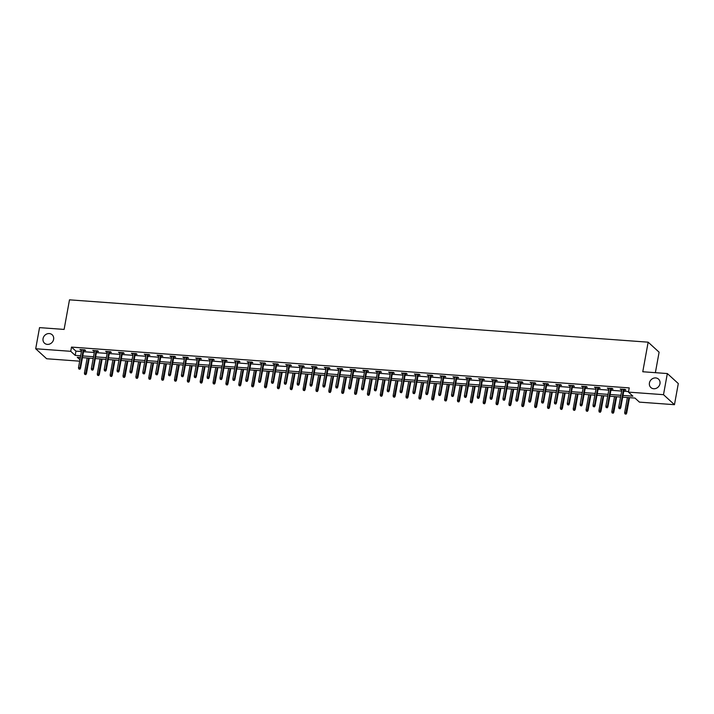 <?xml version="1.0" encoding="UTF-8"?>
<svg xmlns="http://www.w3.org/2000/svg" width="714" height="714" viewBox="0 0 714 714"><rect width="100%" height="100%" fill="white"/><g stroke="black" fill="none" stroke-linecap="round" stroke-linejoin="round"><path stroke-width="1.07" d="M53.612 339.355A5.694 5.078 132.4 0 1 49.9 343.952A5.694 5.078 132.4 0 1 44.5 343.175A5.694 5.078 132.4 0 1 43.063 338.588A5.694 5.078 132.4 0 1 46.776 333.991A5.694 5.078 132.4 0 1 52.176 334.768A5.694 5.078 132.4 0 1 53.612 339.355M659.977 383.721A5.694 5.078 132.4 0 1 656.264 388.309A5.694 5.078 132.4 0 1 650.865 387.541A5.694 5.078 132.4 0 1 649.428 382.945A5.694 5.078 132.4 0 1 653.14 378.358A5.694 5.078 132.4 0 1 658.54 379.134A5.694 5.078 132.4 0 1 659.977 383.721M655.381 372.681L659.102 352.18L648.151 342.176L69.49 299.835L64.108 329.422L39.538 327.619L35.7 348.753L70.74 351.315L75.184 355.376L80.664 355.777M648.151 342.176L642.77 371.753L667.34 373.556L678.3 383.561L674.462 404.686L639.414 402.125L634.978 398.073L622.679 397.171M79.682 361.177L46.66 358.758L35.7 348.753M622.992 395.449L632.899 396.181L628.463 392.12L629.23 387.898L71.507 347.093L75.952 351.145L81.432 351.547M83.529 351.699L94.293 352.493M96.39 352.645L107.154 353.43M109.251 353.582L120.014 354.367M122.112 354.528L132.884 355.313M134.982 355.465L145.745 356.25M147.843 356.411L158.606 357.196M160.704 357.348L171.467 358.133M173.564 358.285L184.328 359.08M186.425 359.231L197.198 360.017M199.295 360.168L210.059 360.963M212.156 361.114L222.92 361.9M225.017 362.052L235.781 362.837M237.878 362.998L248.642 363.783M250.739 363.935L261.511 364.72M263.609 364.881L274.372 365.666M276.47 365.818L287.233 366.603M289.331 366.755L300.094 367.549M302.192 367.701L312.955 368.486M315.053 368.638L325.825 369.433M327.922 369.584L338.686 370.37M340.783 370.521L351.547 371.307M353.644 371.467L364.408 372.253M366.505 372.405L377.278 373.19M379.375 373.342L390.139 374.136M392.236 374.288L402.999 375.073M405.097 375.225L415.86 376.019M417.958 376.171L428.721 376.956M430.819 377.108L441.591 377.893M443.689 378.054L454.452 378.839M456.549 378.991L467.313 379.777M469.41 379.937L480.174 380.723M482.271 380.874L493.035 381.66M495.132 381.811L505.905 382.606M508.002 382.758L518.766 383.543M520.863 383.695L531.627 384.489M533.724 384.641L544.487 385.426M546.585 385.578L557.348 386.363M559.446 386.524L570.218 387.309M572.316 387.461L583.079 388.246M585.177 388.407L595.94 389.192M598.037 389.344L608.801 390.13M610.898 390.281L621.662 391.076M623.759 391.227L628.561 391.575M624 389.933L625.848 390.076L625.107 389.398L620.163 389.032L621.903 389.782M611.139 388.996L612.987 389.13L612.246 388.452L607.302 388.095L609.033 388.844M598.27 388.059L600.126 388.193L599.385 387.515L594.432 387.149L596.172 387.898M585.409 387.113L587.256 387.247L586.524 386.577L581.571 386.212L583.311 386.961M572.548 386.176L574.395 386.31L573.654 385.631L568.71 385.274L570.45 386.015M559.687 385.23L561.534 385.364L560.793 384.694L555.849 384.328L557.589 385.078M546.817 384.293L548.673 384.427L547.933 383.748L542.988 383.391L544.72 384.141M533.956 383.347L535.812 383.489L535.072 382.811L530.118 382.445L531.859 383.195M521.095 382.409L522.943 382.543L522.202 381.865L517.257 381.508L518.998 382.258M508.234 381.463L510.082 381.606L509.341 380.928L504.396 380.562L506.137 381.312M495.373 380.526L497.221 380.66L496.48 379.982L491.535 379.625L493.276 380.375M482.503 379.589L484.36 379.723L483.619 379.045L478.675 378.679L480.406 379.429M469.642 378.643L471.499 378.777L470.758 378.108L465.805 377.742L467.545 378.491M456.781 377.706L458.629 377.84L457.888 377.162L452.944 376.805L454.684 377.554M443.921 376.76L445.768 376.894L445.027 376.224L440.083 375.859L441.823 376.608M431.06 375.823L432.907 375.957L432.166 375.278L427.222 374.921L428.962 375.671M418.19 374.877L420.046 375.02L419.305 374.341L414.361 373.975L416.092 374.725M405.329 373.94L407.185 374.074L406.444 373.395L401.491 373.038L403.231 373.788M392.468 373.003L394.315 373.136L393.575 372.458L388.63 372.092L390.371 372.842M379.607 372.056L381.454 372.19L380.714 371.512L375.769 371.155L377.51 371.905M366.746 371.119L368.594 371.253L367.853 370.575L362.908 370.209L364.649 370.959M353.876 370.173L355.733 370.307L354.992 369.638L350.038 369.272L351.779 370.022M341.015 369.236L342.872 369.37L342.131 368.692L337.178 368.335L338.918 369.084M328.154 368.29L330.002 368.424L329.261 367.755L324.317 367.389L326.057 368.138M315.293 367.353L317.141 367.487L316.4 366.809L311.456 366.452L313.196 367.201M302.433 366.407L304.28 366.55L303.539 365.871L298.595 365.506L300.335 366.255M289.563 365.47L291.419 365.604L290.678 364.925L285.725 364.568L287.465 365.318M276.702 364.533L278.549 364.667L277.817 363.988L272.864 363.622L274.604 364.372M263.841 363.587L265.688 363.721L264.948 363.051L260.003 362.685L261.743 363.435M250.98 362.65L252.827 362.783L252.087 362.105L247.142 361.748L248.883 362.489M238.11 361.703L239.966 361.837L239.226 361.168L234.281 360.802L236.013 361.552M225.249 360.766L227.106 360.9L226.365 360.222L221.411 359.865L223.152 360.615M212.388 359.82L214.236 359.963L213.495 359.285L208.55 358.919L210.291 359.669M199.527 358.883L201.375 359.017L200.634 358.339L195.69 357.982L197.43 358.731M186.666 357.937L188.514 358.08L187.773 357.402L182.829 357.036L184.569 357.785M173.797 357L175.653 357.134L174.912 356.456L169.968 356.099L171.699 356.848M160.936 356.063L162.792 356.197L162.051 355.518L157.098 355.153L158.838 355.902M148.075 355.117L149.922 355.251L149.181 354.581L144.237 354.215L145.977 354.965M135.214 354.18L137.061 354.314L136.32 353.635L131.376 353.278L133.116 354.028M122.353 353.234L124.2 353.368L123.46 352.698L118.515 352.332L120.255 353.082M109.483 352.297L111.339 352.43L110.599 351.752L105.654 351.395L107.386 352.145M96.622 351.35L98.478 351.493L97.738 350.815L92.784 350.449L94.525 351.199M83.761 350.413L85.609 350.547L84.868 349.869L79.923 349.512L81.664 350.262M667.34 373.556L663.502 394.681L674.462 404.686M71.507 347.093L70.74 351.315M628.463 392.12L663.502 394.681M82.762 355.929L93.525 356.714M95.622 356.866L106.386 357.66M108.483 357.812L119.247 358.598M121.344 358.749L132.117 359.535M134.214 359.695L144.978 360.481M147.075 360.632L157.839 361.418M159.936 361.579L170.7 362.364M172.797 362.516L183.56 363.301M185.658 363.453L196.43 364.247M198.528 364.399L209.291 365.184M211.389 365.336L222.152 366.13M224.25 366.282L235.013 367.067M237.11 367.219L247.874 368.005M249.971 368.165L260.744 368.951M262.841 369.102L273.605 369.888M275.702 370.039L286.466 370.834M288.563 370.985L299.327 371.771M301.424 371.923L312.188 372.717M314.285 372.869L325.057 373.654M327.155 373.806L337.918 374.591M340.016 374.752L350.779 375.537M352.877 375.689L363.64 376.474M365.738 376.635L376.501 377.42M378.598 377.572L389.371 378.358M391.468 378.509L402.232 379.304M404.329 379.455L415.093 380.241M417.19 380.392L427.954 381.187M430.051 381.338L440.824 382.124M442.921 382.276L453.685 383.061M455.782 383.222L466.545 384.007M468.643 384.159L479.406 384.944M481.504 385.105L492.267 385.89M494.365 386.042L505.137 386.827M507.235 386.979L517.998 387.773M520.095 387.925L530.859 388.711M532.956 388.862L543.72 389.657M545.817 389.808L556.581 390.594M558.678 390.745L569.451 391.531M571.548 391.691L582.312 392.477M584.409 392.629L595.173 393.414M597.27 393.566L608.033 394.36M610.131 394.512L620.894 395.297M80.352 357.491L77.255 357.268L79.941 359.722M620.582 397.02L609.818 396.225M607.721 396.074L596.958 395.288M594.86 395.137L584.097 394.351M581.999 394.19L571.236 393.405M569.138 393.253L558.366 392.468M556.268 392.316L545.505 391.522M543.408 391.37L532.644 390.585M530.547 390.433L519.783 389.639M517.686 389.487L506.922 388.702M504.825 388.55L494.052 387.764M491.955 387.604L481.191 386.818M479.094 386.667L468.33 385.881M466.233 385.721L455.47 384.935M453.372 384.784L442.609 383.998M440.511 383.846L429.739 383.052M427.641 382.9L416.878 382.115M414.78 381.963L404.017 381.169M401.92 381.017L391.156 380.232M389.059 380.08L378.286 379.295M376.189 379.134L365.425 378.349M363.328 378.197L352.564 377.411M350.467 377.251L339.703 376.465M337.606 376.314L326.842 375.528M324.745 375.377L313.973 374.582M311.875 374.431L301.112 373.645M299.014 373.493L288.251 372.699M286.153 372.547L275.39 371.762M273.292 371.61L262.529 370.825M260.431 370.664L249.659 369.879M247.562 369.727L236.798 368.942M234.701 368.781L223.937 367.996M221.84 367.844L211.076 367.058M208.979 366.907L198.215 366.112M196.118 365.961L185.345 365.175M183.248 365.024L172.485 364.229M170.387 364.078L159.624 363.292M157.526 363.14L146.763 362.355M144.665 362.194L133.902 361.409M131.804 361.257L121.032 360.472M118.935 360.32L108.171 359.526M106.074 359.374L95.31 358.589M93.213 358.437L82.449 357.643M75.952 351.145L75.184 355.376M621.01 389.094L620.903 389.71M608.149 388.157L608.042 388.773M595.289 387.211L595.173 387.827M582.428 386.274L582.312 386.89M569.558 385.337L569.451 385.944M556.697 384.391L556.59 385.007M543.836 383.454L543.729 384.061M530.975 382.508L530.859 383.123M518.114 381.571L517.998 382.186M505.244 380.624L505.137 381.24M492.383 379.687L492.276 380.303M479.522 378.741L479.415 379.357M466.661 377.804L466.545 378.42M453.801 376.867L453.685 377.474M440.931 375.921L440.824 376.537M428.07 374.984L427.963 375.591M415.209 374.038L415.093 374.654M402.348 373.101L402.232 373.717M389.487 372.155L389.371 372.77M376.617 371.218L376.51 371.833M363.756 370.271L363.649 370.887M350.895 369.334L350.779 369.95M338.034 368.397L337.918 369.004M325.173 367.451L325.057 368.067M312.304 366.514L312.197 367.121M299.443 365.568L299.336 366.184M286.582 364.631L286.466 365.247M273.721 363.685L273.605 364.301M260.851 362.748L260.744 363.364M247.99 361.811L247.883 362.417M235.129 360.865L235.022 361.48M222.268 359.927L222.152 360.534M209.407 358.981L209.291 359.597M196.537 358.044L196.43 358.66M183.677 357.098L183.569 357.714M170.816 356.161L170.708 356.777M157.955 355.215L157.839 355.831M145.094 354.278L144.978 354.894M132.224 353.341L132.117 353.948M119.363 352.395L119.256 353.011M106.502 351.458L106.386 352.064M93.641 350.512L93.525 351.127M80.78 349.574L80.664 350.19M619.806 408.479L618.984 408.426L620.109 408.756L620.225 407.301L618.735 407.194L622.01 389.166M623.492 389.282L620.225 407.301L620.752 407.783L624.107 389.326M620.109 408.756L620.752 407.783M618.735 407.194L618.984 408.426M624.911 413.834L626.026 414.165L624.911 413.834L624.661 412.603L626.678 413.192L629.498 397.671M625.732 413.888L628.882 397.627M624.661 412.603L627.401 397.519M626.678 413.192L626.026 414.165M606.945 407.542L606.124 407.48L607.239 407.81L607.355 406.355L605.874 406.248L609.149 388.229M610.631 388.336L607.355 406.355L607.891 406.846L611.246 388.38M607.239 407.81L607.891 406.846M605.874 406.248L606.124 407.48M594.084 406.596L593.263 406.543L594.378 406.873L594.494 405.418L593.013 405.311L596.288 387.291M597.77 387.399L594.494 405.418L595.03 405.909L598.386 387.443M594.378 406.873L595.03 405.909M593.013 405.311L593.263 406.543M612.05 412.888L613.165 413.219L612.05 412.888L611.8 411.657L613.817 412.255L616.637 396.725M612.871 412.951L616.021 396.681M611.8 411.657L614.54 396.573M613.817 412.255L613.165 413.219M599.18 411.951L600.304 412.281L599.18 411.951L598.93 410.72L600.947 411.318L603.776 395.788M600.01 412.014L603.16 395.743M598.93 410.72L601.679 395.636M600.947 411.318L600.304 412.281M581.223 405.659L580.393 405.597L581.517 405.927L581.633 404.481L580.152 404.365L583.427 386.345M584.909 386.452L581.633 404.481L582.169 404.963L585.525 386.497M581.517 405.927L582.169 404.963M580.152 404.365L580.393 405.597M568.362 404.722L567.532 404.659L568.656 404.99L568.772 403.535L567.282 403.428L570.557 385.408M572.048 385.515L568.772 403.535L569.299 404.026L572.655 385.56M568.656 404.99L569.299 404.026M567.282 403.428L567.532 404.659M555.492 403.776L554.671 403.713L555.795 404.044L555.911 402.598L554.421 402.482L557.696 384.462M559.178 384.569L555.911 402.598L556.438 403.08L559.794 384.614M555.795 404.044L556.438 403.08M554.421 402.482L554.671 403.713M586.319 411.005L587.443 411.335L586.319 411.005L586.069 409.774L588.086 410.371L590.906 394.842M587.149 411.068L590.299 394.797M586.069 409.774L588.809 394.69M588.086 410.371L587.443 411.335M573.458 410.068L574.574 410.398L573.458 410.068L573.208 408.836L575.225 409.434L578.045 393.905M574.279 410.131L577.43 393.86M573.208 408.836L575.948 393.753M575.225 409.434L574.574 410.398M560.597 409.122L561.713 409.452L560.597 409.122L560.347 407.89L562.364 408.488L565.185 392.968M561.418 409.184L564.569 392.923M560.347 407.89L563.087 392.807M562.364 408.488L561.713 409.452M542.631 402.839L541.81 402.776L542.926 403.107L543.042 401.652L541.56 401.545L544.836 383.525M546.317 383.632L543.042 401.652L543.577 402.143L546.933 383.677M542.926 403.107L543.577 402.143M541.56 401.545L541.81 402.776M547.727 408.185L548.852 408.515L547.727 408.185L547.486 406.953L549.503 407.551L552.324 392.022M548.557 408.247L551.708 391.977M547.486 406.953L550.226 391.87M549.503 407.551L548.852 408.515M529.77 401.893L528.949 401.839L530.065 402.169L530.181 400.715L528.699 400.608L531.975 382.579M533.456 382.695L530.181 400.715L530.716 401.197L534.072 382.74M530.065 402.169L530.716 401.197M528.699 400.608L528.949 401.839M534.866 407.248L535.991 407.578L534.866 407.248L534.616 406.016L536.633 406.605L539.463 391.085M535.696 407.301L538.847 391.04M534.616 406.016L537.365 390.924M536.633 406.605L535.991 407.578M516.909 400.956L516.079 400.893L517.204 401.223L517.32 399.769L515.838 399.661L519.114 381.642M520.595 381.749L517.32 399.769L517.855 400.259L521.211 381.794M517.204 401.223L517.855 400.259M515.838 399.661L516.079 400.893M522.005 406.302L523.13 406.632L522.005 406.302L521.755 405.07L523.773 405.668L526.593 390.139M522.826 406.364L525.986 390.094M521.755 405.07L524.495 389.987M523.773 405.668L523.13 406.632M504.048 400.01L503.218 399.956L504.343 400.286L504.459 398.831L502.968 398.724L506.244 380.705M507.734 380.812L504.459 398.831L504.985 399.313L508.341 380.857M504.343 400.286L504.985 399.313M502.968 398.724L503.218 399.956M509.144 405.365L510.26 405.695L509.144 405.365L508.895 404.133L510.912 404.722L513.732 389.201M509.966 405.418L513.116 389.157M508.895 404.133L511.635 389.05M510.912 404.722L510.26 405.695M491.178 399.072L490.357 399.01L491.482 399.34L491.589 397.885L490.107 397.778L493.383 379.759M494.864 379.866L491.589 397.885L492.124 398.376L495.48 379.91M491.482 399.34L492.124 398.376M490.107 397.778L490.357 399.01M496.284 404.419L497.399 404.749L496.284 404.419L496.034 403.187L498.051 403.785L500.871 388.255M497.105 404.481L500.255 388.211M496.034 403.187L498.774 388.104M498.051 403.785L497.399 404.749M478.318 398.135L477.496 398.073L478.612 398.403L478.728 396.948L477.247 396.841L480.522 378.822M482.004 378.929L478.728 396.948L479.264 397.439L482.619 378.973M478.612 398.403L479.264 397.439M477.247 396.841L477.496 398.073M483.414 403.481L484.538 403.812L483.414 403.481L483.173 402.25L485.19 402.848L488.01 387.318M484.244 403.544L487.394 387.274M483.173 402.25L485.913 387.166M485.19 402.848L484.538 403.812M465.457 397.189L464.635 397.127L465.751 397.457L465.867 396.011L464.386 395.895L467.661 377.876M469.143 377.983L465.867 396.011L466.403 396.493L469.758 378.027M465.751 397.457L466.403 396.493M464.386 395.895L464.635 397.127M470.553 402.535L471.677 402.866L470.553 402.535L470.303 401.304L472.32 401.902L475.149 386.372M471.383 402.598L474.533 386.328M470.303 401.304L473.052 386.22M472.32 401.902L471.677 402.866M452.596 396.252L451.766 396.19L452.89 396.52L453.006 395.065L451.525 394.958L454.8 376.938M456.282 377.046L453.006 395.065L453.542 395.556L456.898 377.09M452.89 396.52L453.542 395.556M451.525 394.958L451.766 396.19M457.692 401.598L458.816 401.928L457.692 401.598L457.442 400.367L459.459 400.965L462.279 385.435M458.513 401.661L461.672 385.39M457.442 400.367L460.182 385.283M459.459 400.965L458.816 401.928M439.735 395.306L438.905 395.244L440.029 395.583L440.145 394.128L438.655 394.021L441.93 375.992M443.421 376.099L440.145 394.128L440.672 394.61L444.028 376.153M440.029 395.583L440.672 394.61M438.655 394.021L438.905 395.244M444.831 400.652L445.947 400.991L444.831 400.652L444.581 399.429L446.598 400.018L449.418 384.498M445.652 400.715L448.803 384.453M444.581 399.429L447.321 384.337M446.598 400.018L445.947 400.991M426.865 394.369L426.044 394.306L427.168 394.637L427.275 393.182L425.794 393.075L429.069 375.055M430.551 375.162L427.275 393.182L427.811 393.673L431.167 375.207M427.168 394.637L427.811 393.673M425.794 393.075L426.044 394.306M431.97 399.715L433.086 400.045L431.97 399.715L431.72 398.483L433.737 399.081L436.557 383.552M432.791 399.778L435.942 383.507M431.72 398.483L434.46 383.4M433.737 399.081L433.086 400.045M414.004 393.423L413.183 393.369L414.298 393.7L414.415 392.245L412.933 392.138L416.208 374.109M417.69 374.225L414.415 392.245L414.95 392.727L418.306 374.27M414.298 393.7L414.95 392.727M412.933 392.138L413.183 393.369M419.1 398.778L420.225 399.108L419.1 398.778L418.859 397.546L420.876 398.135L423.697 382.615M419.93 398.831L423.081 382.57M418.859 397.546L421.599 382.463M420.876 398.135L420.225 399.108M401.143 392.486L400.322 392.423L401.438 392.754L401.554 391.299L400.072 391.192L403.348 373.172M404.829 373.279L401.554 391.299L402.089 391.79L405.445 373.324M401.438 392.754L402.089 391.79M400.072 391.192L400.322 392.423M406.239 397.832L407.364 398.162L406.239 397.832L405.989 396.6L408.006 397.198L410.836 381.669M407.069 397.894L410.22 381.624M405.989 396.6L408.738 381.517M408.006 397.198L407.364 398.162M388.282 391.54L387.452 391.486L388.577 391.816L388.693 390.362L387.211 390.255L390.478 372.235M391.968 372.342L388.693 390.362L389.228 390.844L392.575 372.387M388.577 391.816L389.228 390.844M387.211 390.255L387.452 391.486M393.378 396.895L394.503 397.225L393.378 396.895L393.128 395.663L395.145 396.252L397.966 380.732M394.199 396.948L397.359 380.687M393.128 395.663L395.868 380.58M395.145 396.252L394.503 397.225M375.421 390.603L374.591 390.54L375.716 390.87L375.832 389.416L374.341 389.308L377.617 371.289M379.107 371.396L375.832 389.416L376.358 389.906L379.714 371.441M375.716 390.87L376.358 389.906M374.341 389.308L374.591 390.54M380.517 395.949L381.633 396.279L380.517 395.949L380.267 394.717L382.285 395.315L385.105 379.786M381.338 396.011L384.489 379.741M380.267 394.717L383.007 379.634M382.285 395.315L381.633 396.279M362.551 389.666L361.73 389.603L362.855 389.933L362.962 388.478L361.48 388.371L364.756 370.352M366.237 370.459L362.962 388.478L363.497 388.969L366.853 370.504M362.855 389.933L363.497 388.969M361.48 388.371L361.73 389.603M367.656 395.012L368.772 395.342L367.656 395.012L367.407 393.78L369.424 394.378L372.244 378.848M368.478 395.074L371.628 378.804M367.407 393.78L370.147 378.697M369.424 394.378L368.772 395.342M349.69 388.719L348.869 388.657L349.985 388.987L350.101 387.541L348.619 387.425L351.895 369.406M353.376 369.513L350.101 387.541L350.636 388.023L353.992 369.557M349.985 388.987L350.636 388.023M348.619 387.425L348.869 388.657M354.787 394.066L355.911 394.396L354.787 394.066L354.546 392.834L356.563 393.432L359.383 377.911M355.617 394.128L358.767 377.858M354.546 392.834L357.286 377.751M356.563 393.432L355.911 394.396M336.829 387.782L336.008 387.72L337.124 388.05L337.24 386.595L335.758 386.488L339.034 368.469M340.516 368.576L337.24 386.595L337.776 387.086L341.131 368.62M337.124 388.05L337.776 387.086M335.758 386.488L336.008 387.72M341.926 393.128L343.05 393.459L341.926 393.128L341.676 391.897L343.693 392.495L346.513 376.965M342.756 393.191L345.906 376.921M341.676 391.897L344.416 376.813M343.693 392.495L343.05 393.459M323.969 386.836L323.139 386.774L324.263 387.113L324.379 385.658L322.889 385.551L326.164 367.523M327.655 367.639L324.379 385.658L324.906 386.14L328.262 367.683M324.263 387.113L324.906 386.14M322.889 385.551L323.139 386.774M329.065 392.182L330.189 392.522L329.065 392.182L328.815 390.96L330.832 391.549L333.652 376.028M329.886 392.245L333.045 375.983M328.815 390.96L331.555 375.867M330.832 391.549L330.189 392.522M311.108 385.899L310.278 385.837L311.402 386.167L311.518 384.712L310.028 384.605L313.303 366.585M314.794 366.693L311.518 384.712L312.045 385.203L315.401 366.737M311.402 386.167L312.045 385.203M310.028 384.605L310.278 385.837M316.204 391.245L317.319 391.575L316.204 391.245L315.954 390.014L317.971 390.612L320.791 375.082M317.025 391.308L320.175 375.037M315.954 390.014L318.694 374.93M317.971 390.612L317.319 391.575M298.238 384.953L297.417 384.9L298.532 385.23L298.648 383.775L297.167 383.668L300.442 365.639M301.924 365.755L298.648 383.775L299.184 384.257L302.54 365.8M298.532 385.23L299.184 384.257M297.167 383.668L297.417 384.9M303.343 390.308L304.459 390.638L303.343 390.308L303.093 389.076L305.11 389.666L307.93 374.145M304.164 390.362L307.315 374.1M303.093 389.076L305.833 373.993M305.11 389.666L304.459 390.638M285.377 384.016L284.556 383.953L285.671 384.284L285.787 382.829L284.306 382.722L287.581 364.702M289.063 364.809L285.787 382.829L286.323 383.32L289.679 364.854M285.671 384.284L286.323 383.32M284.306 382.722L284.556 383.953M290.473 389.362L291.598 389.692L290.473 389.362L290.223 388.13L292.249 388.728L295.069 373.199M291.303 389.425L294.454 373.154M290.223 388.13L292.972 373.047M292.249 388.728L291.598 389.692M272.516 383.07L271.695 383.016L272.81 383.347L272.926 381.892L271.445 381.785L274.72 363.765M276.202 363.872L272.926 381.892L273.462 382.374L276.818 363.917M272.81 383.347L273.462 382.374M271.445 381.785L271.695 383.016M277.612 388.425L278.737 388.755L277.612 388.425L277.362 387.193L279.379 387.782L282.2 372.262M278.442 388.478L281.593 372.217M277.362 387.193L280.102 372.11M279.379 387.782L278.737 388.755M259.655 382.133L258.825 382.07L259.95 382.401L260.066 380.955L258.575 380.839L261.851 362.819M263.341 362.926L260.066 380.955L260.592 381.437L263.948 362.971M259.95 382.401L260.592 381.437M258.575 380.839L258.825 382.07M264.751 387.479L265.867 387.809L264.751 387.479L264.501 386.247L266.518 386.845L269.339 371.316M265.572 387.541L268.732 371.271M264.501 386.247L267.241 371.164M266.518 386.845L265.867 387.809M246.785 381.196L245.964 381.133L247.089 381.463L247.205 380.009L245.714 379.902L248.99 361.882M250.471 361.989L247.205 380.009L247.731 380.5L251.087 362.034M247.089 381.463L247.731 380.5M245.714 379.902L245.964 381.133M251.89 386.542L253.006 386.872L251.89 386.542L251.64 385.31L253.657 385.908L256.478 370.379M252.711 386.604L255.862 370.334M251.64 385.31L254.38 370.227M253.657 385.908L253.006 386.872M233.924 380.25L233.103 380.187L234.219 380.517L234.335 379.072L232.853 378.956L236.129 360.936M237.61 361.043L234.335 379.072L234.87 379.553L238.226 361.088M234.219 380.517L234.87 379.553M232.853 378.956L233.103 380.187M239.029 385.596L240.145 385.926L239.029 385.596L238.779 384.364L240.797 384.962L243.617 369.441M239.85 385.658L243.001 369.397M238.779 384.364L241.519 369.281M240.797 384.962L240.145 385.926M221.063 379.312L220.242 379.25L221.358 379.58L221.474 378.125L219.992 378.018L223.268 359.999M224.749 360.106L221.474 378.125L222.009 378.616L225.365 360.151M221.358 379.58L222.009 378.616M219.992 378.018L220.242 379.25M226.16 384.659L227.284 384.989L226.16 384.659L225.91 383.427L227.927 384.025L230.756 368.495M226.99 384.721L230.14 368.451M225.91 383.427L228.658 368.344M227.927 384.025L227.284 384.989M208.202 378.366L207.372 378.313L208.497 378.643L208.613 377.188L207.131 377.081L210.407 359.053M211.888 359.169L208.613 377.188L209.148 377.67L212.504 359.213M208.497 378.643L209.148 377.67M207.131 377.081L207.372 378.313M213.299 383.721L214.423 384.052L213.299 383.721L213.049 382.49L215.066 383.079L217.886 367.558M214.12 383.775L217.279 367.514M213.049 382.49L215.789 367.398M215.066 383.079L214.423 384.052M195.341 377.429L194.511 377.367L195.636 377.697L195.752 376.242L194.262 376.135L197.537 358.116M199.028 358.223L195.752 376.242L196.279 376.733L199.634 358.267M195.636 377.697L196.279 376.733M194.262 376.135L194.511 377.367M200.438 382.775L201.553 383.106L200.438 382.775L200.188 381.544L202.205 382.142L205.025 366.612M201.259 382.838L204.409 366.568M200.188 381.544L202.928 366.461M202.205 382.142L201.553 383.106M182.472 376.483L181.651 376.43L182.775 376.76L182.882 375.305L181.401 375.198L184.676 357.178M186.158 357.286L182.882 375.305L183.418 375.787L186.773 357.33M182.775 376.76L183.418 375.787M181.401 375.198L181.651 376.43M187.577 381.838L188.692 382.168L187.577 381.838L187.327 380.607L189.344 381.196L192.164 365.675M188.398 381.892L191.548 365.63M187.327 380.607L190.067 365.523M189.344 381.196L188.692 382.168M169.611 375.546L168.79 375.484L169.905 375.814L170.021 374.359L168.54 374.252L171.815 356.232M173.297 356.34L170.021 374.359L170.557 374.85L173.913 356.384M169.905 375.814L170.557 374.85M168.54 374.252L168.79 375.484M174.707 380.892L175.831 381.222L174.707 380.892L174.466 379.661L176.483 380.259L179.303 364.729M175.537 380.955L178.687 364.684M174.466 379.661L177.206 364.577M176.483 380.259L175.831 381.222M156.75 374.609L155.929 374.547L157.044 374.877L157.16 373.422L155.679 373.315L158.954 355.295M160.436 355.402L157.16 373.422L157.696 373.913L161.052 355.447M157.044 374.877L157.696 373.913M155.679 373.315L155.929 374.547M161.846 379.955L162.97 380.285L161.846 379.955L161.596 378.723L163.613 379.321L166.442 363.792M162.676 380.018L165.827 363.747M161.596 378.723L164.345 363.64M163.613 379.321L162.97 380.285M143.889 373.663L143.059 373.601L144.183 373.931L144.299 372.485L142.818 372.369L146.093 354.349M147.575 354.456L144.299 372.485L144.835 372.967L148.191 354.501M144.183 373.931L144.835 372.967M142.818 372.369L143.059 373.601M148.985 379.009L150.11 379.339L148.985 379.009L148.735 377.777L150.752 378.375L153.572 362.846M149.806 379.072L152.966 362.801M148.735 377.777L151.475 362.694M150.752 378.375L150.11 379.339M131.028 372.726L130.198 372.663L131.322 372.994L131.438 371.539L129.948 371.432L133.223 353.412M134.714 353.519L131.438 371.539L131.965 372.03L135.321 353.564M131.322 372.994L131.965 372.03M129.948 371.432L130.198 372.663M136.124 378.072L137.24 378.402L136.124 378.072L135.874 376.84L137.891 377.438L140.712 361.909M136.945 378.134L140.096 361.864M135.874 376.84L138.614 361.757M137.891 377.438L137.24 378.402M118.158 371.78L117.337 371.717L118.462 372.048L118.569 370.602L117.087 370.495L120.363 352.466M121.844 352.573L118.569 370.602L119.104 371.084L122.46 352.618M118.462 372.048L119.104 371.084M117.087 370.495L117.337 371.717M123.263 377.126L124.379 377.456L123.263 377.126L123.013 375.903L125.03 376.492L127.851 360.972M124.084 377.188L127.235 360.927M123.013 375.903L125.753 360.811M125.03 376.492L124.379 377.456M105.297 370.843L104.476 370.78L105.592 371.11L105.708 369.656L104.226 369.549L107.502 351.529M108.983 351.636L105.708 369.656L106.243 370.147L109.599 351.681M105.592 371.11L106.243 370.147M104.226 369.549L104.476 370.78M110.393 376.189L111.518 376.519L110.393 376.189L110.152 374.957L112.169 375.555L114.99 360.026M111.223 376.251L114.374 359.981M110.152 374.957L112.892 359.874M112.169 375.555L111.518 376.519M92.436 369.897L91.615 369.843L92.731 370.173L92.847 368.719L91.365 368.611L94.641 350.583M96.122 350.699L92.847 368.719L93.382 369.2L96.738 350.744M92.731 370.173L93.382 369.2M91.365 368.611L91.615 369.843M97.532 375.252L98.657 375.582L97.532 375.252L97.282 374.02L99.3 374.609L102.129 359.088M98.362 375.305L101.513 359.044M97.282 374.02L100.031 358.937M99.3 374.609L98.657 375.582M79.575 368.959L78.745 368.897L79.87 369.227L79.986 367.772L78.504 367.665L81.771 349.646M83.261 349.753L79.986 367.772L80.521 368.263L83.877 349.798M79.87 369.227L80.521 368.263M78.504 367.665L78.745 368.897M84.671 374.306L85.796 374.636L84.671 374.306L84.422 373.074L86.439 373.672L89.259 358.142M85.493 374.368L88.652 358.098M84.422 373.074L87.162 357.991M86.439 373.672L85.796 374.636"/></g></svg>
